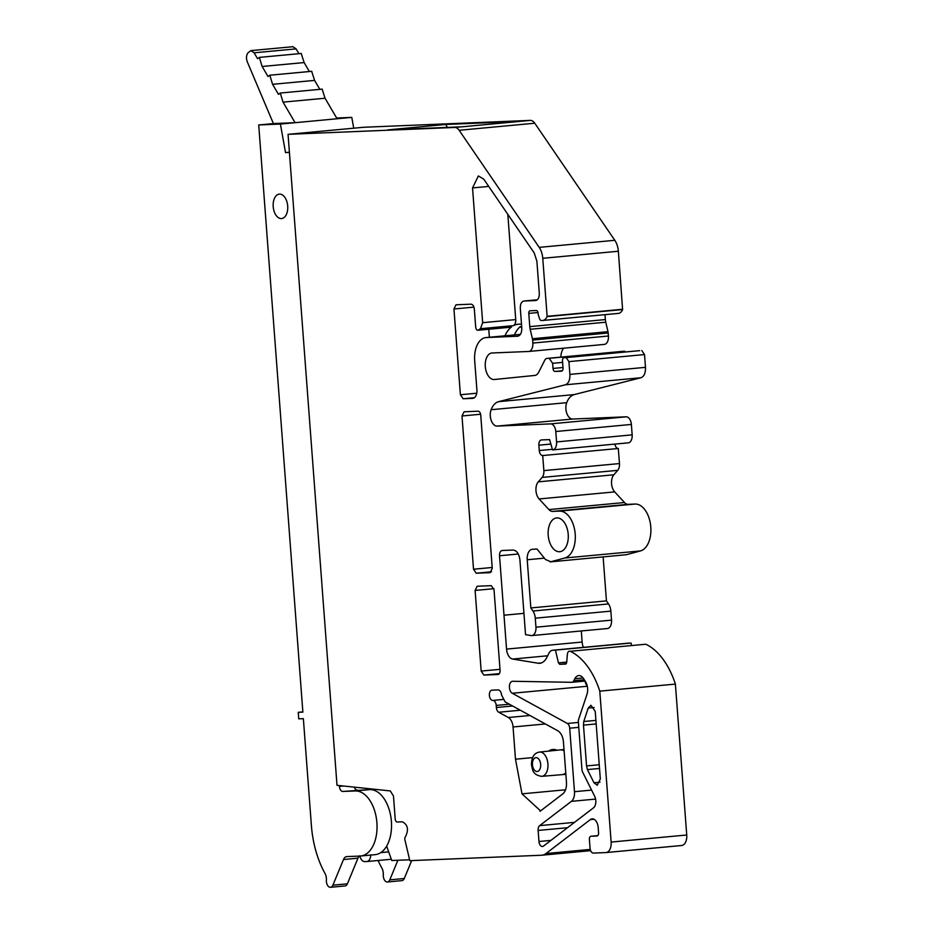 <?xml version="1.0" encoding="UTF-8"?>
<svg xmlns="http://www.w3.org/2000/svg" width="934" height="934" viewBox="0 0 934 934"><rect width="100%" height="100%" fill="white"/><g stroke="black" fill="none" stroke-linecap="round" stroke-linejoin="round"><path stroke-width="1.4" d="M330.496 887.3A6.013 3.549 -95.3 0 0 332.889 885.175L347.378 883.821A6.013 3.549 -95.3 0 1 344.985 885.946L330.496 887.3A6.013 3.549 -95.3 0 1 326.386 880.085A7.834 4.623 -95.3 0 0 325.009 873.477A78.363 46.245 -95.3 0 1 311.384 825.411L303.363 718.655L298.728 718.841L298.25 712.327L302.873 712.14L258.718 124.958L273.417 123.58L247.265 61.749C246.027 58.177 246.272 55.188 248.012 52.794L250.872 50.623L254.106 52.806L257.562 58.69L259.36 57.394L262.139 66.489L268.011 76.518L269.809 75.222L272.588 84.317L278.472 94.346L280.27 93.038L283.037 102.145L295.086 122.681L273.417 123.58M411.684 860.599L404.282 878.509A6.013 3.549 84.7 0 1 401.889 880.634L387.4 881.988A6.013 3.549 84.7 0 1 383.29 874.773A7.834 4.623 84.7 0 0 381.913 868.165A78.363 46.245 -95.3 0 1 378.107 860.494M289.423 152.417L285.535 152.581L280.387 124.059L351.779 117.392L336.649 118.011M351.779 117.392L353.729 128.203M298.25 712.327L302.849 711.906M332.889 885.175L343.49 859.537A7.834 4.623 -95.3 0 1 346.677 856.606A7.834 4.623 -95.3 0 1 346.818 856.595L360.08 856.058A32.655 19.264 -95.3 0 0 360.664 856.011A32.655 19.264 -95.3 0 0 376.857 822.212A32.655 19.264 -95.3 0 0 355.177 790.958L342.848 791.46A5.219 3.082 -95.3 0 1 339.381 786.381L339.311 785.564M280.387 124.059L258.718 124.958M279.535 194.097A12.282 7.25 -95.3 0 0 279.313 194.109A12.282 7.25 -95.3 0 0 273.218 206.823A12.282 7.25 -95.3 0 0 281.379 218.568A12.282 7.25 -95.3 0 0 281.601 218.556A12.282 7.25 -95.3 0 0 287.684 205.842A12.282 7.25 -95.3 0 0 279.535 194.097M404.282 878.509L389.793 879.863L397.884 860.272M389.793 879.863A6.013 3.549 84.7 0 1 387.4 881.988M285.535 152.581L289.4 152.219M566.728 662.089L558.439 662.86L559.723 664.331L565.665 664.086L566.693 662.521L567.37 654.267C567.744 651.827 568.689 650.835 570.23 651.29L645.826 644.226L570.23 651.29A71.988 42.474 84.7 0 1 599.791 691.148L611.14 842.071A10.286 6.071 84.7 0 1 606.038 852.567A10.286 6.071 84.7 0 1 605.851 852.579L593.464 853.092A5.137 3.035 84.7 0 1 590.043 848.084L589.389 839.397A3.082 1.821 84.7 0 1 590.918 836.257A3.082 1.821 84.7 0 1 590.977 836.245L596.989 836A3.082 1.821 84.7 0 0 597.048 836A3.082 1.821 84.7 0 0 598.577 832.848L598.18 827.477A8.861 5.23 84.7 0 0 592.133 818.873A8.861 5.23 84.7 0 0 590.37 819.585L545.97 853.548A20.571 12.142 84.7 0 1 541.895 855.217A20.571 12.142 84.7 0 1 541.522 855.24L409.816 860.669L404.959 840.028A3.082 1.821 84.7 0 1 405.613 836.455C408.858 829.544 407.784 824.664 402.367 821.803L397.254 822.013A3.082 1.821 84.7 0 1 395.199 819.013L393.471 796.001L390.272 790.923L337.011 785.319L288.057 134.333L363.653 127.269L530.232 120.393A10.286 6.071 84.7 0 1 534.75 123.218L614.806 240.307A15.668 9.247 84.7 0 1 618.355 251.246L622.593 309.563A10.286 6.071 84.7 0 1 618.401 313.404A10.286 6.071 84.7 0 1 618.215 313.415L543.004 320.432M347.378 883.821L357.967 858.183L343.49 859.537M359.38 856.081A7.834 4.623 -95.3 0 0 357.967 858.183M360.664 856.011L375.153 854.657A32.655 19.264 -95.3 0 0 386.653 846.122A32.655 19.264 -95.3 0 0 389.291 809.953A32.655 19.264 -95.3 0 0 369.666 789.604L342.848 791.46M354.29 787.14A5.219 3.082 -95.3 0 0 354.535 787.759A5.219 3.082 -95.3 0 0 357.337 790.106M250.872 50.623L292.867 46.7L296.101 48.883L298.927 53.693M301.227 53.483L304.134 62.566L309.376 71.521M311.676 71.311L314.583 80.394L319.837 89.349M322.125 89.127L325.032 98.222L337.081 118.758M283.037 102.145L325.032 98.222M502.083 550.511L513.093 550.056C516.829 550.511 519.106 553.839 519.934 560.05L525.538 634.641L531.107 635.552A8.231 4.857 84.7 0 0 531.855 635.575A8.231 4.857 84.7 0 0 535.941 627.193L535.264 618.18A10.286 6.071 84.7 0 0 532.94 611.011L530.839 607.941L527.22 559.758A10.286 6.071 84.7 0 1 532.333 549.262A10.286 6.071 84.7 0 1 532.52 549.25L537.062 549.064L545.409 559.443L550.768 561.766L564.825 557.995A23.654 13.952 84.7 0 0 575.064 532.578A23.654 13.952 84.7 0 0 559.478 511.12L552.624 511.4A10.286 6.071 84.7 0 1 548.9 509.59L539.105 498.954A10.286 6.071 84.7 0 1 538.264 481.851L542.14 477.414A7.834 4.623 84.7 0 0 543.88 470.619L542.701 455.547A5.137 3.035 84.7 0 1 539.28 450.55L538.871 445.179A5.137 3.035 84.7 0 1 541.428 439.937A5.137 3.035 84.7 0 1 541.522 439.926L549.589 439.599L552.531 449.919A7.834 4.623 84.7 0 0 552.671 449.908A7.834 4.623 84.7 0 0 556.571 441.922L555.788 431.508A7.834 4.623 84.7 0 0 550.57 423.884L497.145 426.091A10.286 6.071 84.7 0 1 491.261 420.557A10.286 6.071 84.7 0 1 491.121 409.722A20.571 12.142 84.7 0 1 498.628 401.655L565.327 384.796C568.537 383.535 570.055 380.068 569.892 374.406L568.934 361.621L566.191 357.617L564.066 357.699A3.082 1.821 84.7 0 0 564.019 357.71A3.082 1.821 84.7 0 0 562.478 360.851L563.027 368.031A3.082 1.821 84.7 0 1 561.486 371.172A3.082 1.821 84.7 0 1 561.427 371.183L555.065 371.44A3.082 1.821 84.7 0 1 553.01 368.44L552.624 363.314L549.204 358.317L547.149 358.399A6.176 3.643 84.7 0 0 547.032 358.411A6.176 3.643 84.7 0 0 544.709 360.314L538.673 372.269A10.286 6.071 84.7 0 1 534.82 375.433L494.214 379.519A13.321 7.857 84.7 0 1 485.318 366.828A13.321 7.857 84.7 0 1 491.914 352.982A13.321 7.857 84.7 0 1 492.16 352.97L528.597 351.476A8.231 4.857 84.7 0 0 528.749 351.464A8.231 4.857 84.7 0 0 532.835 343.07L532.613 340.058A5.137 3.035 84.7 0 0 532.415 338.738L607.999 331.675L605.769 322.218A10.286 6.071 84.7 0 1 605.372 319.568L604.999 314.653M607.999 331.675A5.137 3.035 84.7 0 1 608.197 332.994L608.431 336.007A8.231 4.857 84.7 0 1 604.345 344.401A8.231 4.857 84.7 0 1 604.193 344.413L528.901 351.441M560.832 357.115A13.321 7.857 84.7 0 1 563.646 348.195M622.511 351.359A6.176 3.643 84.7 0 1 622.628 351.347A6.176 3.643 84.7 0 1 622.733 351.336L624.788 351.254L625.29 351.99M639.545 350.659A3.082 1.821 84.7 0 1 639.603 350.647A3.082 1.821 84.7 0 1 639.662 350.647L566.191 357.617M497.145 426.091L572.74 419.027A10.286 6.071 84.7 0 1 566.856 413.493A10.286 6.071 84.7 0 1 566.704 402.671A20.571 12.142 84.7 0 1 574.212 394.592L640.922 377.745C644.121 376.472 645.639 373.005 645.487 367.342L644.518 354.558L641.786 350.554M572.74 419.027L626.165 416.821A7.834 4.623 84.7 0 1 631.372 424.445L632.155 434.859A7.834 4.623 84.7 0 1 628.267 442.856A7.834 4.623 84.7 0 1 628.115 442.856L552.811 449.896M542.701 455.547L618.285 448.495A5.137 3.035 84.7 0 1 614.934 444.094M618.285 448.495L619.476 463.568A7.834 4.623 84.7 0 1 617.736 470.351L613.848 474.787A10.286 6.071 84.7 0 0 614.689 491.891L624.496 502.527A10.286 6.071 84.7 0 0 628.208 504.337L635.062 504.056A23.654 13.952 84.7 0 1 650.648 525.515A23.654 13.952 84.7 0 1 640.42 550.943L626.352 554.714L550.103 561.894L626.352 554.714M603.13 556.933L606.435 600.877L608.536 603.948A10.286 6.071 84.7 0 1 610.848 611.128L611.525 620.129A8.231 4.857 84.7 0 1 607.439 628.524L531.855 635.575M581.298 630.964L582.127 642.043A10.286 6.071 84.7 0 0 583.435 647.367M628.138 643.187A10.286 6.071 84.7 0 1 628.325 643.164A10.286 6.071 84.7 0 1 628.512 643.152L631.034 643.047L631.559 645.324M645.826 644.226A71.988 42.474 84.7 0 1 675.387 684.085L686.735 835.008A10.286 6.071 84.7 0 1 681.622 845.504A10.286 6.071 84.7 0 1 681.435 845.515L606.213 852.544M587.171 685.696A6.176 3.643 84.7 0 1 585.081 681.073M354.535 787.759L354.488 787.164M288.057 134.333L454.636 127.456A10.286 6.071 84.7 0 1 459.154 130.281L539.222 247.37A15.668 9.247 84.7 0 1 542.759 258.298L547.126 316.322L622.709 309.259M558.439 662.86L555.438 650.111L552.928 650.216L628.512 643.152M502.177 550.5C500.355 550.885 499.468 552.636 499.527 555.753L503.998 615.202A5.125 3.024 84.7 0 1 503.998 615.202L506.543 649.095A10.286 6.071 84.7 0 0 512.638 659.054L538.089 663.222A18.517 10.928 84.7 0 0 539.77 663.28A18.517 10.928 84.7 0 0 546.752 657.583L548.853 653.391A10.286 6.071 84.7 0 1 552.741 650.227A10.286 6.071 84.7 0 1 552.928 650.216M532.415 338.738L530.185 329.27A10.286 6.071 84.7 0 1 529.776 326.631L528.784 313.392A2.569 1.518 84.7 0 1 530.057 310.777A2.569 1.518 84.7 0 1 530.103 310.777L536.361 310.52A2.569 1.518 84.7 0 1 538.066 313.018L538.136 313.987A2.569 1.518 84.7 0 0 538.334 314.968L539.537 318.692A3.082 1.821 84.7 0 0 541.358 320.525L542.631 320.467A10.286 6.071 84.7 0 0 542.817 320.455L618.401 313.404M547.126 316.322L546.997 316.614A10.286 6.071 84.7 0 1 542.817 320.455M568.222 534.411A16.964 10.017 84.7 0 1 559.793 551.714A16.964 10.017 84.7 0 1 548.2 535.24A16.964 10.017 84.7 0 1 556.641 517.926A16.964 10.017 84.7 0 1 568.222 534.411M517.833 336.228L486.345 337.548A22.626 13.356 84.7 0 0 485.937 337.571A22.626 13.356 84.7 0 0 474.694 360.652L476.9 389.968A8.231 4.857 84.7 0 1 472.802 398.351A8.231 4.857 84.7 0 1 472.662 398.363L472.954 398.339M476.749 393.226L460.392 394.755L463.136 398.76L472.662 398.363M460.392 394.755L453.947 308.991L473.935 307.123M453.947 308.991L455.99 304.799M456.072 304.788L470.923 304.18C472.791 304.402 473.935 306.072 474.344 309.177L475.698 327.274C476.13 329.702 477.041 330.624 478.43 330.029A32.912 19.416 84.7 0 1 480.45 328.71L482.668 322.685L472.534 187.932L488.716 186.415M511.493 326.935A3.082 1.821 -95.3 0 1 510.875 327.192L477.811 330.274L511.493 326.935A32.912 19.416 84.7 0 0 510.7 327.589A32.912 19.416 84.7 0 0 505.971 333.73A32.912 19.416 84.7 0 0 504.967 335.796M517.681 336.24L517.541 336.252C520.448 335.645 521.861 332.843 521.779 327.857L520.308 308.372C520.238 304.005 521.476 301.554 524.021 301.028L537.354 299.779L523.892 301.028L535.591 300.55C538.136 300.012 539.373 297.561 539.292 293.194L536.887 261.205L534.225 252.962L483.754 179.153L478.371 175.942L472.534 187.932M569.705 728.193L574.48 791.693A10.286 6.071 84.7 0 1 571.41 801.349L539.677 825.621A5.137 3.035 84.7 0 0 538.136 830.443L538.965 841.499A5.137 3.035 84.7 0 0 542.479 846.496A5.137 3.035 84.7 0 0 543.495 846.076L593.487 807.852A7.717 4.553 84.7 0 0 594.643 796.223L582.711 772.266A5.137 3.035 84.7 0 1 581.94 769.347L578.38 722.087A5.137 3.035 84.7 0 1 578.706 719.122L586.949 694.417A10.286 6.071 84.7 0 0 585.455 681.563L583.563 678.621A10.286 6.071 84.7 0 0 578.695 675.562A10.286 6.071 84.7 0 0 574.819 678.738L573.815 680.723A5.137 3.035 84.7 0 1 571.877 682.31A5.137 3.035 84.7 0 1 571.678 682.31L512.743 681.271A6.176 3.643 84.7 0 0 512.497 681.283A6.176 3.643 84.7 0 0 509.404 686.595A6.176 3.643 84.7 0 0 512.264 693.261L567.347 723.465A5.137 3.035 84.7 0 1 569.705 728.193L578.776 727.352M500.005 669.328L481.173 671.079L483.905 675.084L497.962 674.5A4.11 2.428 84.7 0 0 498.032 674.5A4.11 2.428 84.7 0 0 500.075 670.297L494.016 589.658L491.272 585.665L477.157 586.248M477.227 586.237L475.114 590.44L481.173 671.079M492.195 567.475L473.515 569.226L476.247 573.219L490.152 572.647L492.265 568.444L480.741 415.21A4.11 2.428 84.7 0 0 478.01 411.205L464.035 411.777M473.515 569.226L461.991 415.98L464.116 411.777M600.317 778.979L595.227 711.358L590.953 705.287L588.245 708.054L583.75 721.527L583.481 725.123L586.552 765.915L587.416 769.581L593.989 782.762L597.258 785.249L600.317 778.979M532.555 757.602L515.486 759.202L522.001 793.853L540.214 810.572L539.992 811.331L562.758 793.923C565.49 791.542 566.728 787.654 566.471 782.248L563.365 741.001C562.63 736.214 560.879 732.851 558.112 730.948L505.107 701.889L501.523 694.919A5.137 3.035 84.7 0 0 498.102 689.922L492.031 690.168A5.137 3.035 84.7 0 0 491.938 690.179A5.137 3.035 84.7 0 0 489.381 695.421A5.137 3.035 84.7 0 0 492.802 700.43A5.137 3.035 84.7 0 1 496.223 705.427L496.374 707.505L512.603 705.987M515.486 759.202L513.058 726.979L545.374 723.955M496.374 707.505A5.137 3.035 84.7 0 0 498.733 712.245L508.341 717.51A10.286 6.071 84.7 0 1 513.058 726.979M447.293 127.409L445.775 124.455L387.914 129.861L461.326 126.837A10.286 6.071 84.7 0 1 461.758 126.837L519.631 121.432A10.286 6.071 84.7 0 0 519.187 121.432L530.232 120.393M445.775 124.455L519.187 121.432M370.798 854.855C370.518 858.918 369.163 861.148 366.723 861.557L364.727 861.638C362.38 861.475 360.722 859.525 359.765 855.778M391.323 859.257L366.723 861.557M409.606 859.782L391.766 860.518L386.653 846.122M272.588 84.317L314.583 80.394M262.139 66.489L304.134 62.566M549.204 358.317L624.788 351.254M552.624 363.314L562.595 362.392M542.747 455.547L618.343 448.483M530.839 607.941L606.435 600.877M555.438 650.111L631.034 643.047M599.791 691.148L675.387 684.085M548.573 751.123A12.551 10.122 -92.4 0 1 557.084 750.236M522.001 793.853L565.549 789.779M540.214 810.572L541.09 810.49M489.369 337.244L488.774 329.247M480.45 328.71L513.513 325.627A32.912 19.416 84.7 0 1 518.055 324.238A32.912 19.416 84.7 0 1 518.639 324.203L521.487 324.086M514.424 334.909A32.912 19.416 84.7 0 1 515.428 332.854A32.912 19.416 84.7 0 1 520.156 326.702L521.674 326.561M513.513 325.627A6.176 3.643 -95.3 0 0 515.731 319.591L507.816 214.341M587.416 769.581L599.523 768.46M599.243 764.736L586.552 765.915M583.481 725.123L596.172 723.932M595.904 720.394L583.75 721.527M563.949 748.764A15.668 9.247 -95.3 0 0 563.377 749.605M339.381 786.381L343.478 785.996M369.666 789.604L355.177 790.958M454.636 127.456L461.326 126.837M254.106 52.806L296.101 48.883M459.154 130.281L534.75 123.218M539.222 247.37L614.806 240.307M542.759 258.298L618.355 251.246M546.997 316.614L622.593 309.563M528.784 313.392L538.007 312.54M529.776 326.631L605.372 319.568M530.185 329.27L605.769 322.218M532.613 340.058L608.197 332.994M532.835 343.07L608.431 336.007M547.149 358.399L622.733 351.336M553.01 368.44L562.98 367.517M555.065 371.44L562.28 370.775M564.066 357.699L639.662 350.647M644.518 354.558L568.934 361.621M645.487 367.342L569.892 374.406M640.922 377.745L565.327 384.796M498.628 401.655L574.212 394.592M491.121 409.722L566.704 402.671M550.57 423.884L626.165 416.821M555.788 431.508L631.372 424.445M556.571 441.922L632.155 434.859M538.871 445.179L550.64 444.082M539.28 450.55L551.889 449.371M543.88 470.619L619.476 463.568M542.14 477.414L617.736 470.351M538.264 481.851L613.848 474.787M539.105 498.954L614.689 491.891M548.9 509.59L624.496 502.527M552.624 511.4L628.208 504.337M559.478 511.12L635.062 504.056M564.825 557.995L640.42 550.943M527.22 559.758L544.37 558.147M532.94 611.011L608.524 603.948M535.264 618.18L610.848 611.128M535.941 627.193L611.525 620.129M503.998 615.214L523.939 613.346L503.998 615.202M506.543 649.095L582.127 642.043M512.638 659.054L547.651 655.785M538.089 663.222L541.405 662.906M566.273 663.724L559.723 664.331M611.14 842.071L686.735 835.008M590.977 836.245L597.818 835.615M590.37 819.585L593.977 819.246M545.97 853.548L590.241 849.415M498.733 712.245L520.32 710.225M508.341 717.51L529.928 715.491M492.802 700.43L502.877 699.484M496.223 705.427L509.334 704.201M474.414 397.709L463.136 398.76M486.345 337.548L520.413 334.36L485.937 337.571M480.601 414.241L461.991 415.98M567.347 723.465L578.403 722.426M574.48 791.693L591.584 790.094M571.41 801.349L595.6 799.084M539.677 825.621L574.515 822.364M538.136 830.443L567.533 827.699M538.965 841.499L550.943 840.378M574.819 678.738L583.096 677.956M573.815 680.723L584.287 679.742M572.063 682.275L585.128 681.061L571.877 682.31M512.264 693.261L587.288 686.256M499.34 673.636L483.905 675.084M493.876 588.689L475.114 590.44M499.527 555.753L518.288 554.002M515.731 319.591L482.668 322.685M476.247 573.219L491.517 571.795M600.025 782.202L593.989 782.762M588.245 708.054L594.129 707.505M367.015 861.522L391.311 859.257M380.78 852.614L388.696 851.878M564.124 750.971A12.411 7.32 -95.3 0 0 560.598 749.874A12.411 7.32 -95.3 0 0 560.552 749.874L564.019 749.547M565.794 773.212L562.91 774.578L541.813 776.329A12.189 7.192 84.7 0 0 547.919 763.895A12.189 7.192 84.7 0 0 546.6 758.104A12.189 7.192 84.7 0 0 539.548 752.057L560.552 749.874M532.45 764.748A6.97 4.11 -95.3 0 0 533.197 768.052A6.97 4.11 -95.3 0 0 538.077 771.262A6.97 4.11 -95.3 0 0 540.669 764.409A6.97 4.11 -95.3 0 0 539.91 761.093A6.97 4.11 -95.3 0 0 535.03 757.894A6.97 4.11 -95.3 0 0 532.45 764.748M280.27 93.038L322.265 89.115M269.821 75.21L311.804 71.299M259.36 57.394L301.355 53.471M528.749 351.464L604.345 344.401M547.032 358.411L622.628 351.347M564.019 357.71L639.603 350.647M552.671 449.908L628.267 442.856M552.741 650.227L628.325 643.164M606.038 852.567L681.622 845.504M590.918 836.257L597.818 835.603M541.895 855.217L590.65 850.664M521.721 327.063L519.549 327.262M565.876 774.298L562.91 774.578M541.813 776.329C536.653 775.652 533.571 773.41 532.555 769.616L531.434 764.748C531.563 757.089 534.271 752.862 539.548 752.057"/></g></svg>
